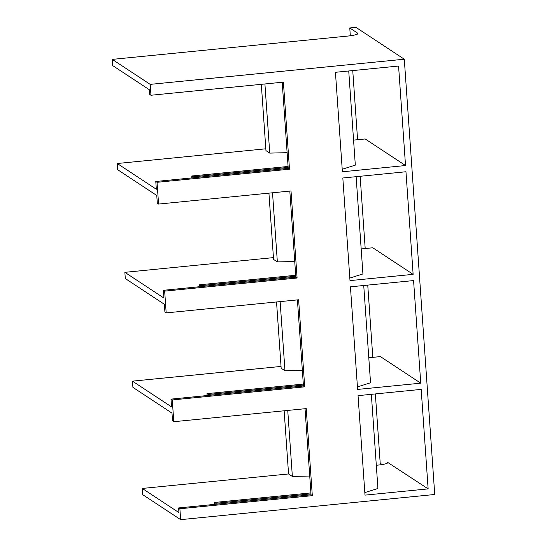 <?xml version="1.0" encoding="UTF-8"?>
<svg xmlns="http://www.w3.org/2000/svg" width="547" height="547" viewBox="0 0 547 547"><rect width="100%" height="100%" fill="white"/><g stroke="black" fill="none" stroke-linecap="round" stroke-linejoin="round"><path stroke-width="0.82" d="M200.694 286.601L200.626 285.65L295.763 276.228M200.626 285.65L199.368 284.816L295.701 275.278M199.498 286.724L199.368 284.816M208.304 395.419L208.236 394.469L303.373 385.054M208.236 394.469L206.971 393.635L303.312 384.097M207.108 395.543L206.971 393.635M215.915 504.238L215.846 503.288L310.983 493.873M215.846 503.288L214.581 502.454L310.915 492.915M214.718 504.361L214.581 502.454M288.091 166.459L191.758 175.997L191.888 177.905M193.084 177.782L193.023 176.831L288.16 167.409M191.758 175.997L193.023 176.831M342.21 169.249L355.318 165.132L348.733 70.973M405.525 165.536L342.388 171.785L335.434 72.293L398.572 66.043L405.525 165.536L365.191 138.959L353.567 140.107M265.828 148.798L117.256 163.512L156.326 189.248L155.786 181.481L157.051 182.308L289.486 169.194L283.401 82.139L150.965 95.253L150.199 84.375L404.295 59.213L355.926 27.35L349.772 27.959L357.67 33.169A12.608 1.873 176 0 1 357.929 33.504A12.608 1.873 176 0 1 347.878 36.054L112.265 59.384L150.199 84.375M287.127 152.675L269.746 153.105L265.951 150.61L261.322 84.327M150.965 95.253L149.7 94.419L149.372 89.756L112.703 65.599L112.265 59.384M269.746 153.105L264.912 83.971M273.438 257.616L124.866 272.331L163.936 298.067L163.396 290.3L295.831 277.185L297.096 278.013L291.011 190.958L158.568 204.072L157.304 203.245L156.763 195.47L117.687 169.727L117.256 163.512M342.825 178.001L405.963 171.751L413.135 274.355L349.998 280.604L342.825 178.001M294.737 261.493L277.356 261.924L273.562 259.428L268.926 193.146M349.82 278.067L362.928 273.951L356.124 176.688M361.177 248.933L372.801 247.777L413.135 274.355M163.396 290.3L164.661 291.127L166.179 312.891L164.914 312.063L164.374 304.289L125.297 278.546L124.866 272.331M350.436 286.819L413.573 280.57L420.746 383.173L357.608 389.423L350.436 286.819M281.049 366.435L132.477 381.15L171.546 406.886L171.006 399.119L172.271 399.946L304.706 386.838L298.621 299.777L166.179 312.891M302.347 370.312L284.966 370.743L281.172 368.247L276.536 301.965M357.43 386.886L370.538 382.77L363.734 285.507M368.787 357.752L380.411 356.596L420.746 383.173M172.271 399.946L173.789 421.71L172.524 420.882L171.984 413.108L132.907 387.365L132.477 381.15M428.137 488.881L364.999 495.131L358.046 395.645L421.183 389.389L428.137 488.881L387.932 462.564M284.146 410.783L288.563 473.955L292.358 476.458L309.739 476.027M288.563 473.955L142.268 488.444L142.705 494.659L180.64 519.65L179.881 508.765L312.316 495.657L306.231 408.602L173.789 421.71M179.881 508.765L178.616 507.937L178.937 512.601L142.268 488.444M382.203 464.553L380.206 463.234L375.358 393.929M372.801 357.348L367.748 285.11M365.191 248.529L360.138 176.291M357.581 139.711L352.747 70.577M350.312 35.774L349.772 27.959M180.64 519.65L434.735 494.488L404.295 59.213M277.356 261.924L272.522 192.79M284.966 370.743L280.132 301.609M292.358 476.458L287.743 410.428M364.822 492.594L377.929 488.478L371.345 394.325M289.814 191.081L295.831 277.185M164.661 291.127L297.096 278.013M158.568 204.072L157.051 182.308M178.616 507.937L311.052 494.823L312.316 495.657M305.028 408.718L311.052 494.823M171.006 399.119L303.441 386.004L304.706 386.838M297.418 299.9L303.441 386.004M155.786 181.481L288.221 168.367L289.486 169.194M282.204 82.262L288.221 168.367M387.727 462.94L387.673 462.222C388.479 463.309 385.218 464.273 377.881 465.114L376.309 465.265M357.724 33.88L357.67 33.169"/></g></svg>
